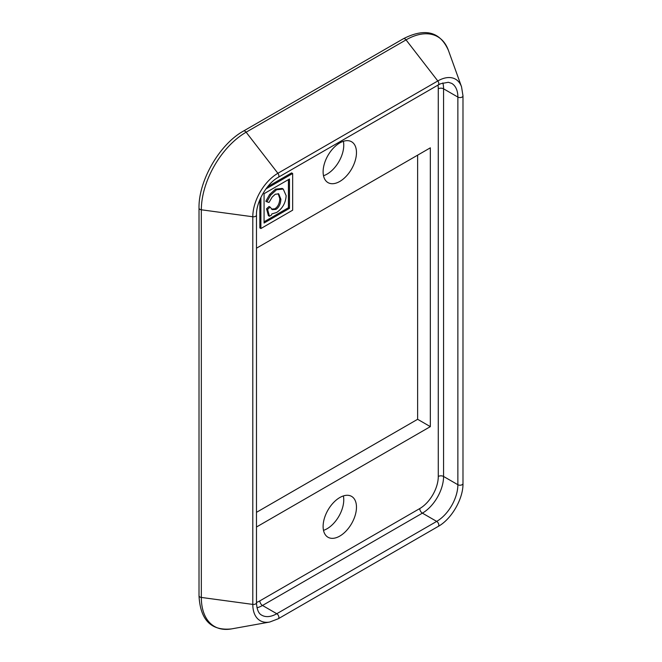 <?xml version="1.0" encoding="UTF-8"?>
<svg xmlns="http://www.w3.org/2000/svg" width="662" height="662" viewBox="0 0 662 662"><rect width="100%" height="100%" fill="white"/><g stroke="black" fill="none" stroke-linecap="round" stroke-linejoin="round"><path stroke-width="0.99" d="M323.503 175.728A23.592 13.621 120 0 0 343.371 141.312M323.114 171.822A23.592 13.621 -60 0 1 333.408 148.081A23.592 13.621 -60 0 1 351.588 141.759A23.592 13.621 -60 0 1 351.588 169A23.592 13.621 -60 0 1 327.996 182.613A23.592 13.621 -60 0 1 323.114 171.822M323.114 526.447A23.592 13.621 -60 0 1 333.408 502.706A23.592 13.621 -60 0 1 351.588 496.384A23.592 13.621 -60 0 1 351.588 523.625A23.592 13.621 -60 0 1 327.996 537.246A23.592 13.621 -60 0 1 323.114 526.447M323.503 530.361A23.592 13.621 120 0 0 343.371 495.937M269.459 216.251L268.4 215.638L266.538 208.795L267.597 209.407L269.459 216.251L271.395 215.125L271.859 213.917L276.608 212.485C282.484 208.563 285.67 202.977 286.166 195.729L283.228 189.042L276.534 189.779L270.659 195.149L266.894 201.827L269.012 202.44L272.19 197.069L275.268 194.247L278.727 193.875L280.887 199.279C280.572 204.161 278.909 207.529 275.888 209.407L272.355 209.631M266.538 208.795L269.07 206.486L270.129 207.098L267.597 209.407M272.181 209.523L270.129 207.098M271.47 209.109L274.829 208.795C277.85 206.925 279.513 203.548 279.827 198.666L278.172 193.643M283.228 189.042L282.169 188.43L275.475 189.166L269.6 194.537L265.834 201.223L266.894 201.827M264.072 221.803L288.425 207.736L288.425 179.617M288.425 207.736L289.484 208.348L264.072 223.028L264.072 193.676L289.484 179.005L289.484 208.348M267.622 186.734L291.603 172.89L292.662 173.502L265.934 188.935M259.835 199.808L259.835 227.918L260.894 228.531L292.662 210.185L292.662 173.502M260.894 197.425L260.894 228.531M256.475 248.2L430.333 147.825L430.333 426.634L256.475 527.01M256.475 512.338L417.631 419.294L417.631 155.156M430.333 426.634L417.631 419.294M274.829 208.795L275.888 209.407M279.827 198.666L280.887 199.279M269.6 194.537L270.659 195.149M275.475 189.166L276.534 189.779M437.971 85.117A26.207 15.135 -60 0 1 438.277 88.816L438.277 476.466A26.207 15.135 -60 0 1 419.749 508.565L259.835 600.889A26.207 15.135 -60 0 1 256.475 602.47M419.749 508.565A3.74 2.16 -120 0 0 422.397 513.149A29.956 17.295 120 0 0 443.573 476.466A3.74 2.16 0 0 0 438.277 476.466M257.005 607.799A29.956 17.295 120 0 0 262.483 605.473L422.397 513.149L436.688 521.399L276.782 613.724L262.483 605.473A3.74 2.16 -120 0 1 259.835 600.889M438.277 88.816A3.74 2.16 180 0 1 443.573 88.816A29.956 17.295 120 0 0 442.853 82.916M443.573 476.466L443.573 88.816L457.872 97.074L457.872 484.716L443.573 476.466M451.666 83.362A29.956 17.295 -60 0 1 457.872 97.074A2.996 1.729 0 0 0 461.133 97.446A2.996 1.729 0 0 0 462.986 95.849L461.538 86.813L448.389 50.312A63.353 36.576 -60 0 0 406.038 39.877L437.805 80.963A2.996 1.729 60 0 1 438.186 84.993L440.793 83.677L448.339 82.287L451.666 83.362M462.986 95.849L462.986 483.492A2.996 1.729 180 0 1 461.133 485.089A2.996 1.729 180 0 1 457.872 484.716A29.956 17.295 -60 0 1 436.688 521.399A2.996 1.729 -120 0 1 438.649 524.039A2.996 1.729 -120 0 1 438.186 526.439L278.28 618.763A2.996 1.729 -120 0 0 278.735 616.363A2.996 1.729 -120 0 0 276.782 613.724A29.956 17.295 -60 0 1 261.804 615.213C258.627 613.732 256.848 609.57 256.475 602.718L256.475 215.076C255.995 202.291 266.96 183.291 278.28 177.317L438.186 84.993M278.28 618.763L269.724 622.032L231.543 628.9C211.12 631.043 200.28 619.988 199.014 595.75L199.014 208.108C198.435 180.834 219.594 144.175 243.508 131.043A2.996 1.729 60 0 1 246.123 132.201L277.891 173.287L437.805 80.963A35.491 20.489 -60 0 1 461.538 86.813M243.508 131.043L403.423 38.719A2.996 1.729 60 0 1 406.038 39.877L246.123 132.201A63.353 36.576 -60 0 0 201.331 209.788L252.793 216.764A2.996 1.729 0 0 0 256.475 215.076M199.014 595.75A2.996 1.729 0 0 0 201.331 597.438L252.793 604.406L252.793 216.764A35.491 20.489 -60 0 1 277.891 173.287A2.996 1.729 60 0 1 278.28 177.317M199.014 208.108A2.996 1.729 0 0 0 201.331 209.788L201.331 597.438A63.353 36.576 -60 0 0 231.543 628.9M269.724 622.032A35.491 20.489 -60 0 1 252.793 604.406A2.996 1.729 0 0 0 256.475 602.718M403.423 38.719C425.045 27.688 440.04 31.553 448.389 50.312M462.986 483.492C463.326 498.718 451.542 519.124 438.186 526.439"/></g></svg>

